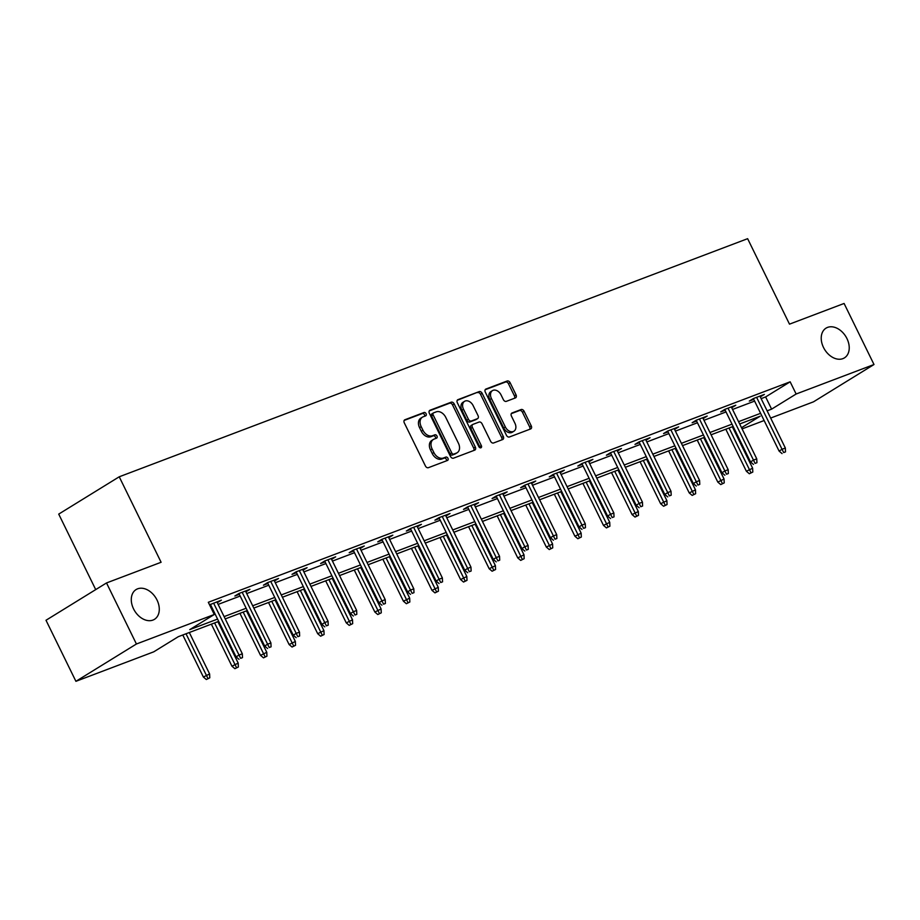 <?xml version="1.0" encoding="UTF-8"?>
<svg xmlns="http://www.w3.org/2000/svg" width="920" height="920" viewBox="0 0 920 920"><rect width="100%" height="100%" fill="white"/><g stroke="black" fill="none" stroke-linecap="round" stroke-linejoin="round"><path stroke-width="1.38" d="M426.098 413.712A1.874 1.334 58.3 0 0 424.016 412.505L404.915 419.75A2.679 1.909 58.3 0 0 404.673 419.865A2.679 1.909 58.3 0 0 404.282 422.82L425.419 465.968A2.679 1.909 58.3 0 0 428.398 467.682L447.499 460.448A1.874 1.334 58.3 0 0 445.855 457.091L443.382 458.022A8.579 6.095 58.3 0 1 433.872 452.536L432.112 448.937A8.579 6.095 58.3 0 1 433.366 439.461A8.579 6.095 58.3 0 1 434.113 439.093L436.586 438.15A1.874 1.334 58.3 0 0 434.941 434.803L432.469 435.735A8.579 6.095 58.3 0 1 422.959 430.249L421.187 426.65A8.579 6.095 58.3 0 1 422.441 417.162A8.579 6.095 58.3 0 1 423.188 416.794L425.661 415.863A1.874 1.334 58.3 0 0 426.098 413.712M424.614 416.265A1.874 1.334 58.3 0 0 422.383 413.517L404.167 420.417M446.453 460.839A1.874 1.334 58.3 0 0 444.222 458.102L441.749 459.034L443.382 458.022M435.528 438.553A1.874 1.334 58.3 0 0 433.297 435.804L430.824 436.747L432.469 435.735M823.503 347.461A17.48 12.431 58.3 0 0 844.41 357.891A17.48 12.431 58.3 0 0 846.952 338.572A17.48 12.431 58.3 0 0 826.056 328.129A17.48 12.431 58.3 0 0 823.503 347.461M133.561 608.89A17.48 12.431 58.3 0 0 154.456 619.332A17.48 12.431 58.3 0 0 157.01 600.012A17.48 12.431 58.3 0 0 136.102 589.57A17.48 12.431 58.3 0 0 133.561 608.89M515.418 397.911A2.679 1.909 58.3 0 0 515.648 397.796A2.679 1.909 58.3 0 0 516.039 394.829L510.117 382.72A2.679 1.909 58.3 0 0 507.138 381.006L485.921 389.045A2.679 1.909 58.3 0 0 485.691 389.16A2.679 1.909 58.3 0 0 485.3 392.127L506.437 435.275A2.679 1.909 58.3 0 0 509.404 436.988L530.633 428.95A2.679 1.909 58.3 0 0 530.863 428.835A2.679 1.909 58.3 0 0 531.254 425.868L524.089 411.251A2.679 1.909 58.3 0 0 521.111 409.538L512.037 412.976A2.679 1.909 58.3 0 0 511.796 413.091A2.679 1.909 58.3 0 0 511.416 416.047L514.958 423.303A7.176 5.094 58.3 0 1 513.912 431.227A7.176 5.094 58.3 0 1 505.344 426.949L491.429 398.544A7.176 5.094 58.3 0 1 492.476 390.62A7.176 5.094 58.3 0 1 501.043 394.898L503.366 399.636A2.679 1.909 58.3 0 0 506.345 401.35L515.418 397.911M218.707 621.38L178.308 636.686L153.767 651.82L75.912 681.317L46 620.264L106.513 582.947L161.103 562.269L119.232 476.79L747.626 238.683L789.498 324.15L844.088 303.462L874 364.516L813.487 401.833L770.661 418.059M106.513 582.947L136.424 644L214.279 614.502L189.75 629.625L217.58 619.08M761.15 398.636L765.624 396.934L790.154 381.811L208.299 602.289L214.279 614.502M790.154 381.811L796.133 394.013L874 364.516M454.192 403.914A2.679 1.909 58.3 0 0 451.214 402.201L429.996 410.239A2.679 1.909 58.3 0 0 429.766 410.354A2.679 1.909 58.3 0 0 429.375 413.322L450.512 456.469A2.679 1.909 58.3 0 0 453.479 458.183L474.697 450.144A2.679 1.909 58.3 0 0 474.938 450.029A2.679 1.909 58.3 0 0 475.329 447.062L454.192 403.914L452.548 404.926A2.679 1.909 58.3 0 0 449.581 403.213L429.249 410.918M457.964 399.648L479.182 391.609A2.679 1.909 58.3 0 1 482.149 393.323L503.286 436.471A2.679 1.909 58.3 0 1 502.895 439.426A2.679 1.909 58.3 0 1 502.665 439.541L493.58 442.98A2.679 1.909 58.3 0 1 490.613 441.266L482.034 423.775A2.679 1.909 58.3 0 0 479.067 422.061L473.041 424.338A2.679 1.909 58.3 0 0 472.811 424.453A2.679 1.909 58.3 0 0 472.42 427.421L481.344 445.636A1.874 1.334 58.3 0 1 478.825 446.591L457.332 402.718A2.679 1.909 58.3 0 1 457.723 399.763A2.679 1.909 58.3 0 1 457.964 399.648L457.516 399.912M119.232 476.79L58.719 514.107L95.715 589.616M210.714 607.211L211.6 606.866M218.132 604.394L240.177 596.045M246.709 593.561L268.755 585.212M275.287 582.74L297.332 574.379M303.865 571.906L325.921 563.558M332.453 561.073L354.499 552.724M361.031 550.252L383.077 541.891M389.608 539.419L411.654 531.058M418.186 528.586L440.231 520.237M446.763 517.764L468.82 509.404M475.352 506.931L497.398 498.571M503.93 496.098L525.976 487.749M532.507 485.265L554.553 476.916M561.085 474.444L583.13 466.084M589.662 463.611L611.719 455.25M618.251 452.778L640.297 444.429M646.829 441.956L668.874 433.596M675.406 431.123L697.452 422.763M703.984 420.291L726.029 411.941M732.561 409.457L754.619 401.108M209.863 605.486L210.761 605.153M209.541 604.831L221.363 600.162L217.281 602.669M245.858 591.847L249.941 589.329L238.947 593.492L234.864 596.01L239.338 594.32M274.447 581.014L278.518 578.496L267.524 582.659L263.442 585.189L267.915 583.487M303.025 570.181L307.096 567.674L296.102 571.837L292.019 574.356L296.493 572.665M331.603 559.348L335.673 556.841L324.691 561.004L320.597 563.523L325.07 561.832M360.18 548.527L364.262 546.009L353.268 550.172L349.174 552.702L353.659 550.999M388.757 537.694L392.84 535.175L381.846 539.35L377.752 541.868L382.237 540.166M417.346 526.861L421.417 524.354L410.423 528.517L406.341 531.035L410.815 529.345M445.924 516.039L449.995 513.521L439.001 517.684L434.918 520.202L439.392 518.512M474.501 505.206L478.572 502.688L467.59 506.851L463.496 509.381L467.969 507.679M503.079 494.373L507.161 491.866L496.167 496.029L492.073 498.548L496.558 496.857M531.656 483.541L535.739 481.034L524.745 485.197L520.651 487.715L525.136 486.024M560.245 472.719L564.316 470.2L553.322 474.363L549.24 476.893L553.713 475.191M588.823 461.886L592.894 459.367L581.9 463.542L577.817 466.06L582.291 464.358M617.4 451.053L621.471 448.546L610.489 452.709L606.395 455.227L610.869 453.537M645.978 440.231L650.06 437.713L639.067 441.876L634.972 444.394L639.446 442.704M674.556 429.398L678.638 426.88L667.644 431.054L663.55 433.573L668.035 431.871M703.144 418.565L707.216 416.058L696.221 420.221L692.139 422.74L696.612 421.049M731.722 407.732L735.793 405.225L724.799 409.388L720.716 411.907L725.19 410.216M760.299 396.911L764.37 394.392L753.388 398.555L749.294 401.085L753.768 399.383M75.912 681.317L136.424 644M764.129 420.532L742.083 428.892M741.508 427.708L760.161 416.208L739.668 423.97M733.136 426.443L711.091 434.792M704.559 437.276L682.513 445.625M675.981 448.097L653.936 456.458M647.404 458.93L625.347 467.291M618.827 469.763L596.769 478.112M590.237 480.596L568.192 488.945M561.66 491.418L539.615 499.778M533.082 502.251L511.037 510.6M504.505 513.084L482.448 521.433M475.928 523.905L453.87 532.266M447.338 534.738L425.293 543.099M418.761 545.572L396.716 553.92M390.183 556.393L368.138 564.753M361.606 567.226L339.549 575.587M333.028 578.059L310.971 586.408M304.44 588.892L282.394 597.241M275.862 599.713L253.816 608.074M247.284 610.546L225.239 618.907M767.13 410.837L771.604 409.147L796.133 394.013M224.112 616.607L246.157 608.246M252.689 605.774L274.735 597.425M281.267 594.941L303.324 586.592M309.844 584.12L331.901 575.759M338.433 573.286L360.479 564.938M367.011 562.453L389.056 554.104M395.588 551.632L417.634 543.271M424.166 540.799L446.223 532.438M452.743 529.966L474.8 521.617M481.332 519.144L503.378 510.784M509.91 508.311L531.955 499.951M538.487 497.478L560.533 489.129M567.065 486.645L589.122 478.296M595.643 475.824L617.699 467.463M624.231 464.991L646.277 456.63M652.809 454.158L674.855 445.809M681.386 443.336L703.432 434.976M709.964 432.503L732.021 424.143M738.541 421.671L760.598 413.322M765.624 396.934L771.604 409.147M422.441 417.162L420.808 418.174A8.579 6.095 58.3 0 0 419.554 427.662L421.187 426.65M430.824 436.747A8.579 6.095 58.3 0 1 421.314 431.25L419.554 427.662M433.366 439.461L431.733 440.461A8.579 6.095 58.3 0 0 430.479 449.949L432.112 448.937M441.749 459.034A8.579 6.095 58.3 0 1 432.239 453.548L430.479 449.949M473.811 450.478A2.679 1.909 58.3 0 0 473.685 448.074L452.548 404.926M433.619 412.85A1.874 1.334 58.3 0 0 433.182 415L451.731 452.87A1.874 1.334 58.3 0 0 453.813 454.077L456.423 453.088A8.579 6.095 58.3 0 0 457.171 452.72A8.579 6.095 58.3 0 0 458.424 443.233L445.74 417.346A8.579 6.095 58.3 0 0 436.229 411.861L433.619 412.85M433.308 413.034L431.986 413.85A1.874 1.334 58.3 0 0 431.549 416.012L433.182 415M457.171 452.72L455.538 453.732A8.579 6.095 58.3 0 1 454.791 454.1L452.18 455.089A1.874 1.334 58.3 0 1 450.098 453.882L431.549 416.012M457.217 400.315L479.182 391.609M501.779 439.875A2.679 1.909 58.3 0 0 501.653 437.471L480.516 394.323A2.679 1.909 58.3 0 0 477.549 392.61M471.408 425.35A2.679 1.909 58.3 0 0 471.178 425.466A2.679 1.909 58.3 0 0 470.787 428.421L479.711 446.637L481.344 445.636M479.952 447.729A1.874 1.334 58.3 0 0 479.711 446.637M473.144 405.616A7.176 5.094 58.3 0 0 464.565 401.327A7.176 5.094 58.3 0 0 463.519 409.262L468.429 419.267A2.679 1.909 58.3 0 0 471.397 420.98L477.422 418.703A2.679 1.909 58.3 0 0 477.652 418.588A2.679 1.909 58.3 0 0 478.043 415.621L473.144 405.616M464.565 401.327L462.933 402.339A7.176 5.094 58.3 0 0 461.886 410.274L463.519 409.262M476.226 419.44A2.679 1.909 58.3 0 1 476.019 419.589A2.679 1.909 58.3 0 1 475.789 419.704L469.763 421.992A2.679 1.909 58.3 0 1 466.785 420.279L461.886 410.274M492.476 390.62L490.843 391.621A7.176 5.094 58.3 0 0 489.796 399.556L491.429 398.544M513.912 431.227L512.279 432.239A7.176 5.094 58.3 0 1 503.711 427.961L489.796 399.556M529.736 429.284A2.679 1.909 58.3 0 0 529.621 426.88L522.457 412.252A2.679 1.909 58.3 0 0 519.478 410.538L511.29 413.643M514.533 398.245A2.679 1.909 58.3 0 0 514.406 395.841L508.484 383.732A2.679 1.909 58.3 0 0 505.505 382.018L485.173 389.723M206.321 679.523L209.783 677.81L206.321 679.523L203.377 677.028L209.611 673.957L189.313 632.511M207.954 678.511L186.012 633.765M203.377 677.028L182.781 634.984M209.611 673.957L209.783 677.81M210.358 604.336L236.083 656.857L239.027 655.04L213.589 603.106M240.66 658.341L242.489 657.639L240.66 658.341L239.027 655.04L242.328 653.786L216.878 601.852M236.083 656.857L239.027 659.341M242.489 657.639L242.328 653.786M234.899 668.69L238.361 666.988L234.899 668.69L231.955 666.195L238.199 663.124L217.89 621.69M236.532 667.678L214.59 622.932M231.955 666.195L211.358 624.162M238.199 663.124L238.361 666.988M263.476 657.857L266.938 656.155L263.476 657.857L260.532 655.362L266.777 652.303L246.468 610.857M265.109 656.845L243.179 612.099M260.532 655.362L239.936 613.33M266.777 652.303L266.938 656.155M238.935 593.504L264.661 646.024L267.605 644.207L242.167 592.273M269.238 647.507L271.078 646.817L269.238 647.507L267.605 644.207L270.905 642.953L245.467 591.019M264.661 646.024L267.605 648.519M271.078 646.817L270.905 642.953M267.513 582.67L293.238 635.191L296.183 633.374L270.744 581.44M297.827 636.674L299.655 635.984L297.827 636.674L296.183 633.374L299.483 632.132L274.045 580.198M293.238 635.191L296.183 637.686M299.655 635.984L299.483 632.132M292.054 647.024L295.527 645.322L292.054 647.024L289.11 644.54L295.354 641.47L275.057 600.024M293.687 646.024L271.756 601.278M289.11 644.54L268.525 602.496M295.354 641.47L295.527 645.322M320.631 636.203L324.104 634.501L320.631 636.203L317.699 633.707L323.932 630.637L303.634 589.191M322.276 635.191L300.334 590.444M317.699 633.707L297.103 591.675M323.932 630.637L324.104 634.501M349.221 625.37L352.682 623.668L349.221 625.37L346.276 622.874L352.509 619.815L332.212 578.37M350.853 624.358L328.911 579.611M346.276 622.874L325.68 580.842M352.509 619.815L352.682 623.668M296.091 571.837L321.827 624.369L324.772 622.553L299.322 570.618M326.404 625.853L328.233 625.151L326.404 625.853L324.772 622.553L328.06 621.299L302.622 569.365M321.827 624.369L324.772 626.853M328.233 625.151L328.06 621.299M324.668 561.016L350.405 613.536L353.349 611.719L327.911 559.785M354.982 615.02L356.81 614.33L354.982 615.02L353.349 611.719L356.649 610.466L331.2 558.532M350.405 613.536L353.349 616.032M356.81 614.33L356.649 610.466M353.257 550.183L378.982 602.703L381.926 600.886L356.488 548.952M383.559 604.187L385.388 603.497L383.559 604.187L381.926 600.886L385.227 599.644L359.777 547.71M378.982 602.703L381.926 605.199M385.388 603.497L385.227 599.644M381.834 539.35L407.56 591.87L410.504 590.065L385.066 538.131M412.137 593.365L413.977 592.664L412.137 593.365L410.504 590.065L413.804 588.811L388.366 536.877M407.56 591.87L410.504 594.366M413.977 592.664L413.804 588.811M410.412 528.528L436.137 581.049L439.081 579.232L413.643 527.298M440.726 582.532L442.554 581.831L440.726 582.532L439.081 579.232L442.382 577.978L416.944 526.044M436.137 581.049L439.081 583.544M442.554 581.831L442.382 577.978M438.989 517.695L464.726 570.216L467.671 568.399L442.221 516.465M469.303 571.699L471.132 571.009L469.303 571.699L467.671 568.399L470.959 567.145L445.522 515.212M464.726 570.216L467.671 572.712M471.132 571.009L470.959 567.145M467.567 506.862L493.304 559.383L496.248 557.566L470.81 505.632M497.881 560.866L499.709 560.176L497.881 560.866L496.248 557.566L499.548 556.324L474.099 504.39M493.304 559.383L496.248 561.878M499.709 560.176L499.548 556.324M496.156 496.029L521.881 548.561L524.825 546.745L499.387 494.81M526.458 550.045L528.287 549.343L526.458 550.045L524.825 546.745L528.126 545.491L502.676 493.557M521.881 548.561L524.825 551.045M528.287 549.343L528.126 545.491M524.733 485.208L550.459 537.728L553.403 535.911L527.965 483.977M555.036 539.212L556.876 538.522L555.036 539.212L553.403 535.911L556.703 534.658L531.265 482.724M550.459 537.728L553.403 540.224M556.876 538.522L556.703 534.658M553.311 474.375L579.036 526.895L581.98 525.078L556.542 473.144M583.625 528.379L585.453 527.689L583.625 528.379L581.98 525.078L585.281 523.837L559.843 471.902M579.036 526.895L581.98 529.391M585.453 527.689L585.281 523.837M581.889 463.542L607.625 516.062L610.569 514.257L585.12 462.323M612.202 517.558L614.031 516.856L612.202 517.558L610.569 514.257L613.858 513.003L588.42 461.069M607.625 516.062L610.569 518.558M614.031 516.856L613.858 513.003M610.466 452.72L636.203 505.241L639.147 503.424L613.709 451.49M640.78 506.724L642.608 506.023L640.78 506.724L639.147 503.424L642.447 502.171L616.998 450.236M636.203 505.241L639.147 507.736M642.608 506.023L642.447 502.171M639.055 441.887L664.78 494.408L667.724 492.591L642.286 440.657M669.357 495.891L671.186 495.201L669.357 495.891L667.724 492.591L671.025 491.337L645.575 439.415M664.78 494.408L667.724 496.903M671.186 495.201L671.025 491.337M667.632 431.054L693.358 483.575L696.302 481.758L670.864 429.824M697.935 485.058L699.775 484.368L697.935 485.058L696.302 481.758L699.602 480.516L674.164 428.582M693.358 483.575L696.302 486.07M699.775 484.368L699.602 480.516M377.798 614.537L381.259 612.835L377.798 614.537L374.854 612.042L381.098 608.982L360.789 567.536M379.431 613.536L357.489 568.79M374.854 612.042L354.257 570.009M381.098 608.982L381.259 612.835M406.375 603.716L409.837 602.002L406.375 603.716L403.431 601.22L409.676 598.149L389.367 556.703M408.008 602.703L386.078 557.957M403.431 601.22L382.835 559.176M409.676 598.149L409.837 602.002M434.953 592.882L438.426 591.181L434.953 592.882L432.009 590.387L438.253 587.328L417.944 545.882M436.586 591.87L414.655 547.124M432.009 590.387L411.424 548.354M438.253 587.328L438.426 591.181M463.53 582.049L467.003 580.347L463.53 582.049L460.598 579.554L466.831 576.495L446.534 535.049M465.175 581.037L443.233 536.303M460.598 579.554L440.001 537.521M466.831 576.495L467.003 580.347M492.119 571.216L495.581 569.514L492.119 571.216L489.175 568.732L495.409 565.662L475.111 524.216M493.752 570.216L471.81 525.469M489.175 568.732L468.579 526.688M495.409 565.662L495.581 569.514M520.697 560.395L524.159 558.693L520.697 560.395L517.753 557.899L523.997 554.829L503.688 513.383M522.33 559.383L500.388 514.636M517.753 557.899L497.156 515.867M523.997 554.829L524.159 558.693M549.274 549.562L552.736 547.86L549.274 549.562L546.33 547.066L552.575 544.007L532.266 502.561M550.908 548.55L528.977 503.803M546.33 547.066L525.734 505.034M552.575 544.007L552.736 547.86M577.852 538.729L581.325 537.027L577.852 538.729L574.908 536.233L581.153 533.174L560.843 491.728M579.485 537.728L557.554 492.982M574.908 536.233L554.323 494.201M581.153 533.174L581.325 537.027M606.429 527.908L609.903 526.205L606.429 527.908L603.485 525.412L609.73 522.341L589.432 480.895M608.074 526.895L586.132 482.149M603.485 525.412L582.9 483.368M609.73 522.341L609.903 526.205M635.019 517.074L638.48 515.372L635.019 517.074L632.074 514.579L638.307 511.52L618.01 470.074M636.651 516.062L614.709 471.316M632.074 514.579L611.478 472.546M638.307 511.52L638.48 515.372M663.596 506.241L667.057 504.539L663.596 506.241L660.652 503.746L666.896 500.687L646.587 459.241M665.229 505.229L643.287 460.494M660.652 503.746L640.056 461.713M666.896 500.687L667.057 504.539M692.173 495.409L695.635 493.706L692.173 495.409L689.23 492.924L695.474 489.854L675.165 448.408M693.806 494.408L671.876 449.661M689.23 492.924L668.633 450.88M695.474 489.854L695.635 493.706M696.21 420.233L721.935 472.753L724.88 470.936L699.442 419.002M726.524 474.237L728.352 473.535L726.524 474.237L724.88 470.936L728.18 469.683L702.742 417.749M721.935 472.753L724.88 475.237M728.352 473.535L728.18 469.683M720.751 484.587L724.224 482.885L720.751 484.587L717.807 482.091L724.051 479.021L703.742 437.575M722.384 483.575L700.453 438.828M717.807 482.091L697.222 440.059M724.051 479.021L724.224 482.885M724.787 409.4L750.524 461.921L753.468 460.103L728.019 408.169M755.101 463.404L756.93 462.714L755.101 463.404L753.468 460.103L756.757 458.85L731.319 406.916M750.524 461.921L753.468 464.416M756.93 462.714L756.757 458.85M749.328 473.754L752.801 472.052L749.328 473.754L746.384 471.258L752.629 468.199L732.331 426.753M750.973 472.742L729.031 427.995M746.384 471.258L725.799 429.226M752.629 468.199L752.801 472.052M753.365 398.567L779.102 451.087L782.046 449.27L756.608 397.336M783.679 452.571L785.507 451.881L783.679 452.571L782.046 449.27L785.346 448.028L759.897 396.094M779.102 451.087L782.046 453.583M785.507 451.881L785.346 448.028M422.383 413.517L424.016 412.505M444.222 458.102L445.855 457.091M433.297 435.804L434.941 434.803M421.314 431.25L422.959 430.249M432.239 453.548L433.872 452.536M473.685 448.074L475.329 447.062M449.581 403.213L451.214 402.201M450.098 453.882L451.731 452.87M452.18 455.089L453.813 454.077M454.791 454.1L456.423 453.088M480.516 394.323L482.149 393.323M501.653 437.471L503.286 436.471M470.787 428.421L472.42 427.421M466.785 420.279L468.429 419.267M469.763 421.992L471.397 420.98M475.789 419.704L477.422 418.703M503.711 427.961L505.344 426.949M519.478 410.538L521.111 409.538M522.457 412.252L524.089 411.251M529.621 426.88L531.254 425.868M505.505 382.018L507.138 381.006M508.484 383.732L510.117 382.72M514.406 395.841L516.039 394.829M431.825 413.931L433.458 412.93M471.178 425.466L472.811 424.453M476.019 419.589L477.652 418.588"/></g></svg>
